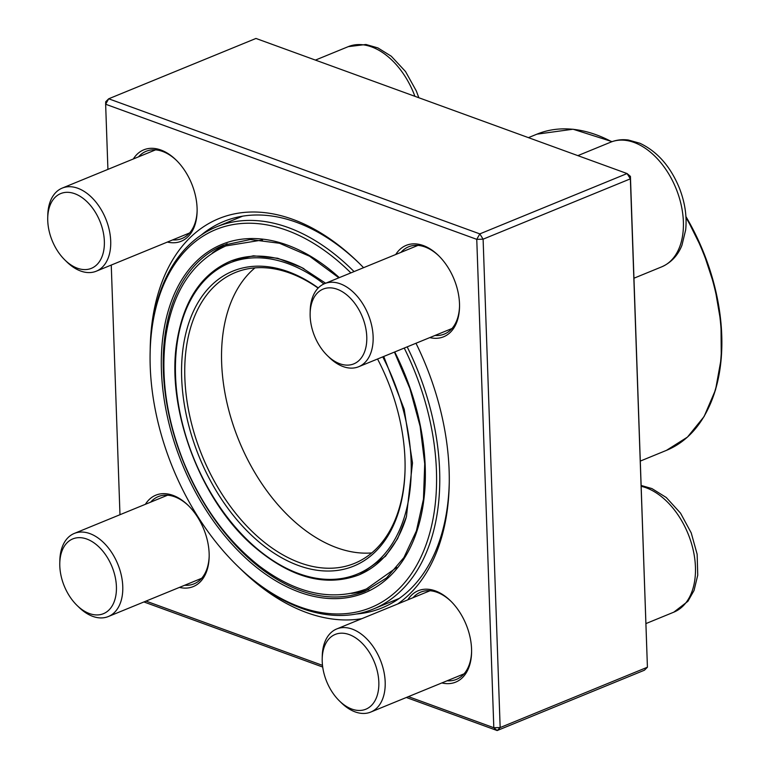 <?xml version="1.0" encoding="UTF-8"?>
<svg xmlns="http://www.w3.org/2000/svg" width="769" height="769" viewBox="0 0 769 769"><rect width="100%" height="100%" fill="white"/><g stroke="black" fill="none" stroke-linecap="round" stroke-linejoin="round"><path stroke-width="1.15" d="M408.416 696.637L493.813 727.724L476.761 239.342L479.818 233.891L627.081 173.554L255.962 38.45L108.698 98.788L479.818 233.891L483.105 239.178L500.158 727.561L647.421 667.223L630.369 178.841L483.105 239.178L476.761 239.342L105.641 104.238L107.92 169.382M630.426 176.38L630.369 178.841L627.081 173.554L630.426 176.38L647.421 667.223L644.422 670.212L497.159 730.55L406.34 697.483M322.711 667.04L143.918 601.954M361.853 618.67A213.282 135.95 67.7 0 1 306.591 612.576A213.282 135.95 67.7 0 1 239.601 568.031M150.195 349.828A213.282 135.95 67.7 0 1 358.373 262.46A213.282 135.95 67.7 0 1 363.564 267.689M415.981 343.262A213.282 135.95 67.7 0 1 449.231 484.22A213.282 135.95 67.7 0 1 397.669 603.992M111.255 265.055L119.974 514.711M146.004 601.098L322.499 665.358M145.389 504.301A49.389 31.481 67.7 0 1 188.126 505.329A49.389 31.481 67.7 0 1 209.168 556.679A49.389 31.481 67.7 0 1 179.437 587.401M407.81 599.839A49.389 31.481 67.7 0 1 450.547 600.868A49.389 31.481 67.7 0 1 471.589 652.218A49.389 31.481 67.7 0 1 441.848 682.939M395.747 254.501A49.389 31.481 67.7 0 1 438.484 255.529A49.389 31.481 67.7 0 1 459.526 306.879A49.389 31.481 67.7 0 1 429.794 337.601M133.325 158.972A49.389 31.481 67.7 0 1 176.072 159.99A49.389 31.481 67.7 0 1 197.114 211.35A49.389 31.481 67.7 0 1 167.373 242.062M184.695 585.247A47.149 30.049 -112.3 0 0 194.028 583.854A47.149 30.049 -112.3 0 0 209.178 555.987M188.626 505.819A47.149 30.049 -112.3 0 0 158.279 496.601A47.149 30.049 -112.3 0 0 150.647 502.147M172.631 239.909A47.149 30.049 -112.3 0 0 181.965 238.515A47.149 30.049 -112.3 0 0 197.124 210.648M176.562 160.481A47.149 30.049 -112.3 0 0 146.216 151.262A47.149 30.049 -112.3 0 0 138.583 156.809M435.052 335.447A47.149 30.049 -112.3 0 0 444.386 334.054A47.149 30.049 -112.3 0 0 459.535 306.187M438.984 256.019A47.149 30.049 -112.3 0 0 408.637 246.791A47.149 30.049 -112.3 0 0 401.005 252.347M447.106 680.786A47.149 30.049 -112.3 0 0 456.44 679.383A47.149 30.049 -112.3 0 0 471.599 651.516M451.038 601.358A47.149 30.049 -112.3 0 0 420.691 592.13A47.149 30.049 -112.3 0 0 413.068 597.686M356.268 614.027A208.793 133.085 -112.3 0 0 382.087 607.875A208.793 133.085 -112.3 0 0 449.25 482.836M359.363 263.431A208.793 133.085 -112.3 0 0 223.769 221.462A208.793 133.085 -112.3 0 0 201.055 235.199M105.641 104.238L108.698 98.788L105.699 101.777L105.641 104.238M493.813 727.724L497.159 730.55L500.158 727.561L493.813 727.724M59.78 563.369L59.838 560.62A44.9 28.616 67.7 0 1 74.285 533.436A44.9 28.616 67.7 0 1 89.867 533.599A44.9 28.616 67.7 0 1 121.31 575.299A44.9 28.616 67.7 0 1 108.333 616.536A44.9 28.616 67.7 0 1 92.761 616.373A44.9 28.616 67.7 0 1 78.967 607.299L76.996 605.386A40.411 25.762 -112.3 0 0 89.415 613.547A40.411 25.762 -112.3 0 0 116.436 587.478A40.411 25.762 -112.3 0 0 88.156 539.578A40.411 25.762 -112.3 0 0 59.78 563.369A40.411 25.762 -112.3 0 0 76.996 605.386M47.726 218.031L47.784 215.282A44.9 28.616 67.7 0 1 62.231 188.097A44.9 28.616 67.7 0 1 93.703 199.498A44.9 28.616 67.7 0 1 110.707 241.101A44.9 28.616 67.7 0 1 96.279 271.197A44.9 28.616 67.7 0 1 66.903 261.969L64.942 260.047A40.411 25.762 -112.3 0 0 103.306 252.549A40.411 25.762 -112.3 0 0 80.322 196.451A40.411 25.762 -112.3 0 0 47.726 218.031A40.411 25.762 -112.3 0 0 47.745 220.655A40.411 25.762 -112.3 0 0 64.942 260.047M310.138 313.56L310.195 310.82A44.9 28.616 67.7 0 1 324.643 283.636A44.9 28.616 67.7 0 1 340.225 283.79A44.9 28.616 67.7 0 1 371.667 325.489A44.9 28.616 67.7 0 1 358.69 366.726A44.9 28.616 67.7 0 1 343.118 366.573A44.9 28.616 67.7 0 1 329.324 357.498L327.354 355.576A40.411 25.762 -112.3 0 0 366.352 344.829A40.411 25.762 -112.3 0 0 337.168 289.24A40.411 25.762 -112.3 0 0 310.138 313.56A40.411 25.762 -112.3 0 0 327.354 355.576M322.201 658.898L322.259 656.149A44.9 28.616 67.7 0 1 336.707 628.965A44.9 28.616 67.7 0 1 368.178 640.375A44.9 28.616 67.7 0 1 385.182 681.968A44.9 28.616 67.7 0 1 370.754 712.065A44.9 28.616 67.7 0 1 341.378 702.837L339.417 700.915A40.411 25.762 -112.3 0 0 378.829 682.132A40.411 25.762 -112.3 0 0 350.231 634.973A40.411 25.762 -112.3 0 0 322.201 658.898A40.411 25.762 -112.3 0 0 339.417 700.915M351.568 593.428A186.934 119.157 -112.3 0 0 368.86 589.554M227.201 243.792A186.934 119.157 -112.3 0 0 212.157 253.164M350.866 272.889A204.304 130.23 -112.3 0 0 150.118 353.24A204.304 130.23 -112.3 0 0 237.15 565.657A204.304 130.23 -112.3 0 0 244.59 572.597A204.304 130.23 -112.3 0 0 410.213 575.491A204.304 130.23 -112.3 0 0 404.244 348.069M407.176 346.867A206.544 131.653 67.7 0 1 373.234 609.077A206.544 131.653 67.7 0 1 245.647 573.636A206.544 131.653 67.7 0 1 238.13 566.618L237.15 565.657M150.118 353.24L150.147 351.866A206.544 131.653 67.7 0 1 216.618 226.817A206.544 131.653 67.7 0 1 354.048 271.582M318.126 288.106A157.155 100.172 -112.3 0 0 235.343 272.524A157.155 100.172 -112.3 0 0 185.425 387.528A157.155 100.172 -112.3 0 0 257.432 536.406A157.155 100.172 -112.3 0 0 354.509 563.369A157.155 100.172 -112.3 0 0 405.071 468.907M377.541 359.008A159.394 101.604 67.7 0 1 405.052 469.599A159.394 101.604 67.7 0 1 255.298 538.752A159.394 101.604 67.7 0 1 186.108 332.266A159.394 101.604 67.7 0 1 318.289 287.933M414.914 96.317A67.355 42.929 -112.3 0 0 348.251 46.649L365.938 44.487L377.925 47.918L391.277 56.224L405.532 71.536L416.298 90.925L418.855 97.75M633.983 278.205L661.734 266.833A67.355 42.929 -112.3 0 0 675.922 188.232A67.355 42.929 -112.3 0 0 610.663 142.188L577.846 155.636M646.037 623.544L673.798 612.172A67.355 42.929 -112.3 0 0 692.456 546.99A67.355 42.929 -112.3 0 0 641.25 486.325M338.879 277.801L309.571 256.221L279.493 243.254L250.261 239.534L223.414 245.224A186.934 119.157 -112.3 0 0 164.028 382.03A186.934 119.157 -112.3 0 0 249.685 559.121A186.934 119.157 -112.3 0 0 365.16 591.188L386.567 577.932L403.908 557.554L416.404 530.898L423.459 499.177L424.719 463.784L420.134 426.353L409.887 388.547L394.439 352.087M394.728 351.962A188.28 120.022 67.7 0 1 401.418 562.668A188.28 120.022 67.7 0 1 248.406 560.524A188.28 120.022 67.7 0 1 169.372 307.167A188.28 120.022 67.7 0 1 339.302 277.628M611.768 141.756A170.853 108.9 -112.3 0 0 536.935 134.162L528.438 137.641M685.929 216.56L702.876 250.665L714.766 286.847L721.005 323.288L721.274 358.181L715.554 389.796L704.106 416.538L687.476 437.08L666.473 450.355A170.853 108.9 -112.3 0 0 685.996 217.608M685.938 216.608A170.18 108.477 67.7 0 1 706.951 411.031M254.943 267.881A157.155 100.172 -112.3 0 0 294.248 521.324A157.155 100.172 -112.3 0 0 371.725 552.93M323.932 283.944A168.151 107.189 -112.3 0 0 180.859 325.066A168.151 107.189 -112.3 0 0 253.212 545.356A168.151 107.189 -112.3 0 0 390.364 546.548A168.151 107.189 -112.3 0 0 382.76 356.874M232.286 260.431L230.027 261.364A169.507 108.045 67.7 0 1 304.034 268.766M406.099 517.816A169.507 108.045 67.7 0 1 358.546 575.058C325.114 587.305 290.019 577.615 253.27 545.971C199.7 499.667 165.489 407.416 177.11 340.484C183.926 300.304 201.565 273.927 230.027 261.364M108.333 616.536L201.651 578.298M74.285 533.436L167.604 495.198M315.425 60.097L348.251 46.649M96.279 271.197L189.597 232.959M62.231 188.097L155.549 149.868M358.69 366.726L452.009 328.498M324.643 283.636L417.961 245.398M661.734 266.833C673.759 261.518 679.44 251.886 681.988 245.109L685.679 229.825C687.053 216.031 684.881 201.939 679.162 187.54C670.212 166.133 657.13 151.378 639.895 143.255L628.369 140.025C622.169 139.208 616.267 139.929 610.663 142.188M370.754 712.065L464.072 673.836M336.707 628.965L430.025 590.736M673.798 612.172L687.919 601.291L694.051 590.448L697.743 575.154L697.147 554.247L691.216 532.879L680.536 513.163L666.262 497.505L651.958 488.594L641.221 485.479M242.639 216.166L216.618 226.817M399.246 598.417L373.234 609.077M666.473 450.355L640.366 461.054M360.796 574.135L358.546 575.058M536.935 134.162L573.049 129.221L612.105 141.64M360.036 574.443L385.509 556.256L397.621 538.656L406.426 516.71L412.501 462.967L404.196 409.243L383.741 356.47M325.633 283.223L301.65 267.497L277.638 258.249L253.414 255.798L231.479 260.768M262.527 239.966L225.875 245.926C192.269 261.152 172.141 292.028 165.489 338.571C160.683 378.185 166.719 419.316 183.608 461.967C201.651 505.742 226.807 540.367 259.076 565.849C296.267 593.928 332.045 601.627 366.419 588.958L396.737 567.464"/></g></svg>
